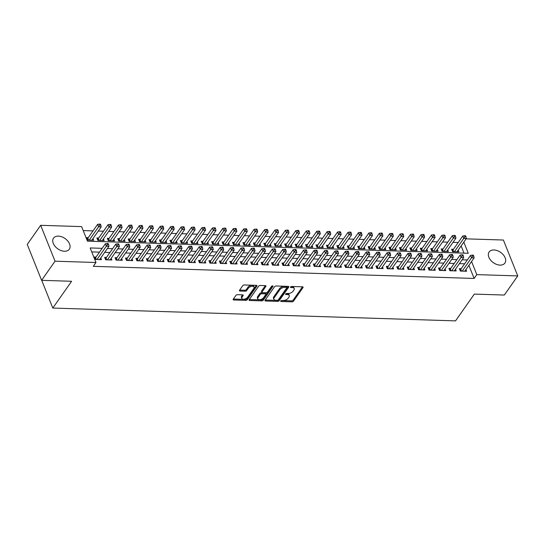 <?xml version="1.0" encoding="UTF-8"?>
<svg xmlns="http://www.w3.org/2000/svg" width="545" height="545" viewBox="0 0 545 545"><rect width="100%" height="100%" fill="white"/><g stroke="black" fill="none" stroke-linecap="round" stroke-linejoin="round"><path stroke-width="0.82" d="M280.729 300.942A0.852 0.456 158.2 0 0 280.655 301.283A0.852 0.456 158.2 0 0 281.077 301.494L291.957 301.841A1.213 0.647 158.2 0 0 293.51 301.119L302.993 287.603A1.213 0.647 158.2 0 0 303.095 287.12A1.213 0.647 158.2 0 0 302.495 286.82L291.616 286.472A0.852 0.456 158.2 0 0 290.533 286.977A0.852 0.456 158.2 0 0 290.458 287.31A0.852 0.456 158.2 0 0 290.88 287.522L292.29 287.569A3.883 2.071 158.2 0 1 294.205 288.53A3.883 2.071 158.2 0 1 293.878 290.076L293.087 291.2A3.883 2.071 158.2 0 1 288.121 293.503L286.718 293.455A0.852 0.456 158.2 0 0 285.628 293.959A0.852 0.456 158.2 0 0 285.56 294.3A0.852 0.456 158.2 0 0 285.975 294.511L287.385 294.552A3.883 2.071 158.2 0 1 289.306 295.513A3.883 2.071 158.2 0 1 288.973 297.059L288.182 298.19A3.883 2.071 158.2 0 1 283.223 300.486L281.813 300.445A0.852 0.456 158.2 0 0 280.729 300.942M58.39 236.121A9.64 6.308 -144.9 0 1 67.778 241.033A9.64 6.308 -144.9 0 1 69.31 249.222A9.64 6.308 -144.9 0 1 64.439 251.252A9.64 6.308 -144.9 0 1 55.052 246.333A9.64 6.308 -144.9 0 1 53.526 238.145A9.64 6.308 -144.9 0 1 58.39 236.121M493.981 249.978A9.64 6.308 -144.9 0 1 503.376 254.897A9.64 6.308 -144.9 0 1 504.902 263.085A9.64 6.308 -144.9 0 1 500.038 265.108A9.64 6.308 -144.9 0 1 490.643 260.197A9.64 6.308 -144.9 0 1 489.117 252.008A9.64 6.308 -144.9 0 1 493.981 249.978M237.45 294.695A1.213 0.647 158.2 0 0 235.903 295.41L233.24 299.205A1.213 0.647 158.2 0 0 233.137 299.689A1.213 0.647 158.2 0 0 233.737 299.988L245.822 300.37A1.213 0.647 158.2 0 0 247.369 299.655L256.859 286.132A1.213 0.647 158.2 0 0 256.961 285.648A1.213 0.647 158.2 0 0 256.361 285.348L244.276 284.967A1.213 0.647 158.2 0 0 242.729 285.682L239.514 290.267A1.213 0.647 158.2 0 0 239.412 290.751A1.213 0.647 158.2 0 0 240.011 291.05L245.182 291.214A1.213 0.647 158.2 0 0 246.728 290.492L248.329 288.223A3.243 1.737 158.2 0 1 251.47 286.391A3.243 1.737 158.2 0 1 254.079 287.106A3.243 1.737 158.2 0 1 253.806 288.4L247.559 297.298A3.243 1.737 158.2 0 1 244.412 299.13A3.243 1.737 158.2 0 1 241.803 298.415A3.243 1.737 158.2 0 1 242.082 297.12L243.118 295.642A1.213 0.647 158.2 0 0 243.22 295.158A1.213 0.647 158.2 0 0 242.627 294.859L237.45 294.695M466.118 238.846L503.396 240.032L517.75 275.92L504.323 295.049L474.327 294.096L455.531 320.882L52.804 308.061L71.599 281.281L41.604 280.328L55.031 261.198L40.677 225.31L81.627 226.611L87.445 241.162L468.264 253.282L463.809 242.137M517.75 275.92L476.8 274.619L471.568 261.539M102.174 248.329L90.163 247.948L95.981 262.499L93.297 266.328L474.116 278.447L476.8 274.619M95.981 262.499L55.031 261.198M265.088 300.22A1.213 0.647 158.2 0 0 264.986 300.697A1.213 0.647 158.2 0 0 265.585 301.003L277.671 301.385A1.213 0.647 158.2 0 0 279.224 300.67L288.707 287.147A1.213 0.647 158.2 0 0 288.809 286.663A1.213 0.647 158.2 0 0 288.21 286.363L276.131 285.982A1.213 0.647 158.2 0 0 274.578 286.697L265.088 300.22M261.743 300.881L249.658 300.493A1.213 0.647 158.2 0 1 249.058 300.193A1.213 0.647 158.2 0 1 249.16 299.709L258.65 286.193A1.213 0.647 158.2 0 1 260.203 285.471L265.374 285.635A1.213 0.647 158.2 0 1 265.974 285.934A1.213 0.647 158.2 0 1 265.871 286.418L262.022 291.902A1.213 0.647 158.2 0 0 261.92 292.386A1.213 0.647 158.2 0 0 262.52 292.685L265.953 292.794A1.213 0.647 158.2 0 0 267.5 292.079L271.512 286.37A0.852 0.456 158.2 0 1 272.33 285.887A0.852 0.456 158.2 0 1 273.018 286.077A0.852 0.456 158.2 0 1 272.943 286.418L263.296 300.159A1.213 0.647 158.2 0 1 261.743 300.881L261.355 299.907L249.297 299.525M88.276 237.674L86.451 237.62L87.418 240.045L93.679 240.243L93.004 238.547M98.706 238.008L96.881 237.954L97.855 240.379L104.115 240.577L103.434 238.88M109.143 238.342L107.317 238.281L108.285 240.706L114.545 240.91L113.871 239.214M119.573 238.676L117.747 238.615L118.721 241.04L124.982 241.237L124.301 239.548M130.01 239.003L128.184 238.948L129.151 241.374L135.412 241.571L134.738 239.875M140.44 239.337L138.614 239.282L139.588 241.701L145.849 241.905L145.168 240.209M150.876 239.671L149.051 239.609L150.018 242.034L156.279 242.232L155.604 240.543M161.306 240.004L159.481 239.943L160.455 242.368L166.715 242.566L166.034 240.876M171.743 240.331L169.917 240.277L170.885 242.702L177.145 242.9L176.471 241.203M182.173 240.665L180.347 240.604L181.322 243.029L187.582 243.234L186.901 241.537M192.61 240.999L190.784 240.938L191.751 243.363L198.012 243.56L197.338 241.871M203.04 241.326L201.214 241.272L202.188 243.697L208.449 243.894L207.768 242.198M213.477 241.66L211.651 241.605L212.618 244.031L218.879 244.228L218.204 242.532M223.906 241.994L222.081 241.932L223.055 244.358L229.316 244.562L228.634 242.866M234.343 242.327L232.517 242.266L233.485 244.691L239.746 244.889L239.071 243.199M244.773 242.654L242.947 242.6L243.922 245.025L250.182 245.223L249.501 243.526M255.21 242.988L253.384 242.934L254.352 245.359L260.612 245.557L259.938 243.86M265.64 243.322L263.814 243.261L264.788 245.686L271.049 245.89L270.368 244.194M276.077 243.656L274.251 243.595L275.218 246.02L281.479 246.217L280.804 244.528M286.507 243.983L284.681 243.928L285.655 246.354L291.916 246.551L291.234 244.855M296.943 244.317L295.118 244.262L296.085 246.687L302.346 246.885L301.671 245.189M307.373 244.651L305.547 244.589L306.522 247.014L312.782 247.219L312.101 245.522M317.81 244.984L315.984 244.923L316.952 247.348L323.212 247.546L322.538 245.856M328.24 245.311L326.414 245.257L327.388 247.682L333.649 247.88L332.968 246.183M338.677 245.645L336.851 245.591L337.818 248.016L344.079 248.213L343.404 246.517M349.107 245.979L347.281 245.918L348.255 248.343L354.516 248.54L353.834 246.851M359.543 246.313L357.718 246.251L358.685 248.677L364.946 248.874L364.271 247.185M369.973 246.64L368.147 246.585L369.122 249.011L375.382 249.208L374.701 247.512M380.41 246.974L378.584 246.919L379.552 249.338L385.812 249.542L385.138 247.846M390.84 247.307L389.014 247.246L389.988 249.671L396.249 249.869L395.568 248.179M401.277 247.641L399.451 247.58L400.418 250.005L406.679 250.203L406.005 248.513M411.707 247.968L409.881 247.914L410.855 250.339L417.116 250.536L416.435 248.84M422.143 248.302L420.318 248.241L421.285 250.666L427.546 250.87L426.871 249.174M432.573 248.636L430.748 248.575L431.722 251L437.982 251.197L437.301 249.508M443.01 248.963L441.184 248.908L442.152 251.334L448.412 251.531L447.738 249.835M461.199 268.699L459.374 268.637L460.348 271.063L466.609 271.26L465.927 269.571M450.769 268.365L448.944 268.31L449.911 270.729L456.172 270.933L455.497 269.237M440.333 268.031L438.507 267.977L439.481 270.402L445.742 270.599L445.061 268.903M429.903 267.704L428.077 267.643L429.044 270.068L435.305 270.266L434.631 268.576M419.466 267.37L417.64 267.309L418.615 269.734L424.875 269.939L424.194 268.242M409.036 267.036L407.21 266.982L408.178 269.407L414.438 269.605L413.764 267.908M398.599 266.703L396.774 266.648L397.748 269.073L404.008 269.271L403.327 267.575M388.169 266.376L386.344 266.314L387.311 268.74L393.572 268.937L392.897 267.248M377.733 266.042L375.907 265.98L376.881 268.406L383.142 268.61L382.461 266.914M367.303 265.708L365.477 265.653L366.444 268.079L372.705 268.276L372.031 266.58M356.866 265.374L355.04 265.32L356.014 267.745L362.275 267.942L361.594 266.246M346.436 265.047L344.61 264.986L345.578 267.411L351.838 267.609L351.164 265.919M335.999 264.713L334.174 264.652L335.148 267.077L341.408 267.282L340.727 265.585M325.569 264.38L323.744 264.325L324.711 266.75L330.972 266.948L330.297 265.252M315.133 264.046L313.307 263.991L314.281 266.416L320.542 266.614L319.861 264.918M304.703 263.719L302.877 263.657L303.844 266.083L310.105 266.28L309.431 264.591M294.266 263.385L292.44 263.324L293.414 265.749L299.675 265.953L298.994 264.257M283.836 263.051L282.01 262.997L282.978 265.422L289.238 265.619L288.564 263.923M273.399 262.724L271.574 262.663L272.548 265.088L278.808 265.286L278.127 263.589M262.969 262.39L261.144 262.329L262.111 264.754L268.372 264.952L267.697 263.262M252.533 262.056L250.707 261.995L251.681 264.42L257.942 264.625L257.26 262.928M242.103 261.723L240.277 261.668L241.244 264.093L247.505 264.291L246.831 262.595M231.666 261.396L229.84 261.334L230.814 263.76L237.075 263.957L236.394 262.268M221.236 261.062L219.41 261L220.378 263.426L226.638 263.623L225.964 261.934M210.799 260.728L208.973 260.673L209.948 263.092L216.208 263.296L215.527 261.6M200.369 260.394L198.543 260.34L199.511 262.765L205.772 262.963L205.097 261.266M189.933 260.067L188.107 260.006L189.081 262.431L195.342 262.629L194.66 260.939M179.503 259.733L177.677 259.672L178.644 262.097L184.905 262.302L184.23 260.605M169.066 259.4L167.24 259.345L168.214 261.77L174.475 261.968L173.794 260.272M158.636 259.066L156.81 259.011L157.778 261.437L164.038 261.634L163.364 259.938M148.199 258.739L146.373 258.677L147.348 261.103L153.608 261.3L152.927 259.611M137.769 258.405L135.943 258.344L136.911 260.769L143.172 260.973L142.497 259.277M127.332 258.071L125.507 258.017L126.481 260.442L132.742 260.639L132.06 258.943M116.903 257.737L115.077 257.683L116.044 260.108L122.305 260.306L121.63 258.609M106.466 257.41L104.64 257.349L105.614 259.774L111.875 259.972L111.194 258.282M474.116 278.447L468.884 265.361M464.653 263.78L459.442 263.616M454.217 263.446L449.005 263.283M443.787 263.112L438.575 262.949M433.35 262.785L428.138 262.615M422.92 262.452L417.708 262.288M412.483 262.118L407.272 261.954M402.053 261.791L396.842 261.62M391.617 261.457L386.405 261.287M381.187 261.123L375.975 260.96M370.75 260.789L365.538 260.626M360.32 260.462L355.108 260.292M349.883 260.128L344.672 259.958M339.453 259.795L334.242 259.631M329.017 259.461L323.805 259.297M318.587 259.134L313.375 258.964M308.15 258.8L302.938 258.637M297.72 258.466L292.508 258.303M287.283 258.132L282.072 257.969M276.853 257.805L271.642 257.635M266.416 257.472L261.205 257.308M255.987 257.138L250.775 256.974M245.55 256.804L240.338 256.641M235.12 256.477L229.908 256.307M224.683 256.143L219.472 255.98M214.253 255.809L209.042 255.646M203.816 255.476L198.605 255.312M193.386 255.149L188.175 254.978M182.95 254.815L177.738 254.651M172.52 254.481L167.308 254.317M162.083 254.154L156.871 253.984M151.653 253.82L146.442 253.65M141.216 253.486L136.005 253.323M130.786 253.153L125.575 252.989M120.35 252.826L115.138 252.655M109.92 252.492L104.708 252.321M99.483 252.158L91.744 251.913M96.036 257.077L94.21 257.015L95.177 259.44L101.438 259.645L100.764 257.949M458.209 242.505L452.997 242.341M447.779 242.178L442.567 242.007M437.342 241.844L432.131 241.68M426.912 241.51L421.701 241.346M416.475 241.176L411.264 241.013M406.045 240.849L400.827 240.679M395.609 240.515L390.397 240.352M385.179 240.181L379.96 240.018M374.742 239.848L369.53 239.684M364.312 239.521L359.094 239.35M353.875 239.187L348.664 239.023M343.439 238.853L338.227 238.69M333.009 238.526L327.797 238.356M322.572 238.192L317.36 238.022M312.142 237.858L306.93 237.695M301.705 237.525L296.494 237.361M291.275 237.198L286.064 237.027M280.839 236.864L275.627 236.694M270.409 236.53L265.197 236.367M259.972 236.196L254.76 236.033M249.542 235.869L244.33 235.699M239.105 235.535L233.894 235.372M228.675 235.202L223.464 235.038M218.238 234.868L213.027 234.704M207.809 234.541L202.597 234.37M197.372 234.207L192.16 234.043M186.942 233.873L181.73 233.71M176.505 233.539L171.293 233.376M166.075 233.212L160.864 233.042M155.638 232.879L150.427 232.715M145.208 232.545L139.997 232.381M134.772 232.211L129.56 232.047M124.342 231.884L119.13 231.714M113.905 231.55L108.693 231.387M103.475 231.216L98.264 231.053M93.038 230.889L83.215 230.576M463.993 253.146L461.125 245.965M453.44 249.297L451.614 249.242L452.588 251.667L458.849 251.865L458.168 250.169M41.713 280.328L52.804 308.061M41.604 280.328L27.25 244.439L40.677 225.31M467.338 259.951L462.126 259.788M456.908 259.624L451.696 259.454M446.471 259.291L441.259 259.12M436.041 258.957L430.829 258.793M425.604 258.623L420.393 258.459M415.174 258.296L409.963 258.126M404.737 257.962L399.526 257.799M394.308 257.628L389.096 257.465M383.871 257.295L378.659 257.131M373.441 256.967L368.229 256.797M363.004 256.634L357.793 256.47M352.574 256.3L347.363 256.136M342.137 255.966L336.926 255.803M331.707 255.639L326.496 255.469M321.271 255.305L316.059 255.142M310.841 254.971L305.629 254.808M300.404 254.644L295.192 254.474M289.974 254.311L284.762 254.14M279.537 253.977L274.326 253.813M269.107 253.643L263.896 253.48M258.671 253.316L253.459 253.146M248.241 252.982L243.029 252.812M237.804 252.648L232.592 252.485M227.374 252.315L222.162 252.151M216.937 251.988L211.726 251.817M206.507 251.654L201.296 251.49M196.071 251.32L190.859 251.156M185.641 250.986L180.429 250.823M175.204 250.659L169.992 250.489M164.774 250.325L159.562 250.162M154.337 249.992L149.126 249.828M143.907 249.658L138.696 249.494M133.47 249.331L128.259 249.16M123.041 248.997L117.822 248.833M112.604 248.663L107.392 248.5M289.306 295.513L288.918 294.545A3.883 2.071 158.2 0 0 286.997 293.585L287.385 294.552M286.186 293.557L286.997 293.585M294.205 288.53L293.816 287.562A3.883 2.071 158.2 0 0 291.902 286.595L292.29 287.569M291.091 286.575L291.902 286.595M281.288 300.54L291.568 300.867A1.213 0.647 158.2 0 0 293.121 300.152L302.475 286.82M265.217 300.029L277.282 300.418A1.213 0.647 158.2 0 0 278.836 299.696L288.189 286.363M277.282 300.295A0.852 0.456 158.2 0 0 278.366 299.798L286.697 287.93A0.852 0.456 158.2 0 0 286.765 287.59A0.852 0.456 158.2 0 0 286.35 287.378L284.865 287.331A3.883 2.071 158.2 0 0 279.898 289.633L274.203 297.74A3.883 2.071 158.2 0 0 273.876 299.287A3.883 2.071 158.2 0 0 275.797 300.247L277.282 300.295M286.765 287.59L286.377 286.622A0.852 0.456 158.2 0 0 285.962 286.411L286.35 287.378M273.876 299.287L273.488 298.319A3.883 2.071 158.2 0 1 273.815 296.773L279.51 288.659A3.883 2.071 158.2 0 1 284.476 286.363L285.962 286.411M265.354 285.635L261.634 290.935A1.213 0.647 158.2 0 0 261.532 291.418L261.92 292.386M272.228 285.914L262.908 299.191L263.296 300.159M258.03 297.59A3.243 1.737 158.2 0 0 257.758 298.885A3.243 1.737 158.2 0 0 260.367 299.6A3.243 1.737 158.2 0 0 263.507 297.768L265.708 294.634A1.213 0.647 158.2 0 0 265.81 294.15A1.213 0.647 158.2 0 0 265.211 293.85L261.784 293.741A1.213 0.647 158.2 0 0 260.231 294.457L258.03 297.59L257.642 296.623A3.243 1.737 158.2 0 0 257.369 297.917L257.758 298.885M265.81 294.15L265.422 293.176A1.213 0.647 158.2 0 0 264.822 292.876L265.211 293.85M257.642 296.623L259.842 293.489A1.213 0.647 158.2 0 1 261.396 292.767L264.822 292.876M261.355 299.907A1.213 0.647 158.2 0 0 262.908 299.191M241.803 298.415L241.421 297.447A3.243 1.737 158.2 0 1 241.694 296.153L242.6 294.859M254.079 287.106L253.691 286.132A3.243 1.737 158.2 0 0 251.082 285.416A3.243 1.737 158.2 0 0 247.941 287.256L248.329 288.223M239.643 290.083L244.794 290.247A1.213 0.647 158.2 0 0 246.347 289.524L247.941 287.256M233.737 299.988L233.355 299.035L245.434 299.403A1.213 0.647 158.2 0 0 246.98 298.68L256.341 285.348M457.023 251.804L466.363 238.492L463.754 238.41L462.787 235.985L453.011 249.91A1.233 0.661 -21.8 0 1 452.738 250.196L452.173 250.639M464.946 236.714L465.989 236.741L465.6 235.774L464.558 235.74L464.946 236.714L454.414 251.722M465.989 236.741L466.363 238.492M462.787 235.985L464.558 235.74M462.174 271.124L471.514 257.805L474.123 257.887L464.783 271.206M459.932 270.034L460.498 269.591A1.233 0.661 158.2 0 0 460.77 269.312L470.546 255.38L471.514 257.805L472.706 256.109L473.748 256.143L473.36 255.176L472.317 255.142L472.706 256.109M472.317 255.142L470.546 255.38M474.123 257.887L473.748 256.143M446.587 251.477L455.933 238.158L453.324 238.076L452.357 235.651L442.581 249.576A1.233 0.661 -21.8 0 1 442.302 249.862L441.743 250.305M454.516 236.38L455.559 236.414L455.17 235.44L454.128 235.406L454.516 236.38L443.977 251.388M455.559 236.414L455.933 238.158M452.357 235.651L454.128 235.406M436.157 251.143L445.497 237.824L442.887 237.743L441.92 235.317L432.144 249.249A1.233 0.661 -21.8 0 1 431.872 249.528L431.306 249.971M444.08 236.046L445.122 236.08L444.734 235.113L443.691 235.079L444.08 236.046L433.548 251.061M445.122 236.08L445.497 237.824M441.92 235.317L443.691 235.079M425.72 250.809L435.067 237.497L432.457 237.416L431.49 234.99L421.714 248.915A1.233 0.661 -21.8 0 1 421.435 249.194L420.876 249.637M433.65 235.713L434.692 235.747L434.304 234.779L433.261 234.745L433.65 235.713L423.111 250.727M434.692 235.747L435.067 237.497M431.49 234.99L433.261 234.745M415.29 250.475L424.63 237.164L422.021 237.082L421.053 234.657L411.277 248.581A1.233 0.661 -21.8 0 1 411.005 248.867L410.44 249.31M423.213 235.386L424.255 235.413L423.867 234.445L422.825 234.411L423.213 235.386L412.681 250.393M424.255 235.413L424.63 237.164M421.053 234.657L422.825 234.411M451.737 270.79L461.084 257.478L463.693 257.56L454.346 270.872M449.502 269.7L450.061 269.257A1.233 0.661 158.2 0 0 450.34 268.978L460.116 255.053L461.084 257.478L462.276 255.775L463.318 255.809L462.93 254.842L461.887 254.808L462.276 255.775M461.887 254.808L460.116 255.053M463.693 257.56L463.318 255.809M441.307 270.456L450.647 257.145L453.256 257.226L443.916 270.538M439.066 269.373L439.631 268.93A1.233 0.661 158.2 0 0 439.904 268.644L449.68 254.719L450.647 257.145L451.839 255.448L452.881 255.482L452.493 254.508L451.451 254.474L451.839 255.448M451.451 254.474L449.68 254.719M453.256 257.226L452.881 255.482M430.87 270.129L440.217 256.811L442.826 256.893L433.479 270.211M428.636 269.039L429.194 268.596A1.233 0.661 158.2 0 0 429.474 268.31L439.25 254.386L440.217 256.811L441.409 255.115L442.451 255.149L442.063 254.174L441.021 254.147L441.409 255.115M441.021 254.147L439.25 254.386M442.826 256.893L442.451 255.149M420.44 269.795L429.78 256.477L432.389 256.566L423.049 269.877M418.199 268.705L418.764 268.263A1.233 0.661 158.2 0 0 419.037 267.983L428.813 254.052L429.78 256.477L430.972 254.781L432.015 254.815L431.626 253.847L430.584 253.813L430.972 254.781M430.584 253.813L428.813 254.052M432.389 256.566L432.015 254.815M404.853 250.148L414.2 236.83L411.591 236.748L410.623 234.323L400.848 248.248A1.233 0.661 -21.8 0 1 400.568 248.534L400.01 248.976M412.783 235.052L413.825 235.086L413.437 234.112L412.395 234.084L412.783 235.052L402.244 250.06M413.825 235.086L414.2 236.83M410.623 234.323L412.395 234.084M410.004 269.462L419.35 256.15L421.959 256.232L412.613 269.543M407.769 268.372L408.328 267.936A1.233 0.661 158.2 0 0 408.607 267.649L418.383 253.725L419.35 256.15L420.542 254.447L421.585 254.481L421.196 253.514L420.154 253.48L420.542 254.447M420.154 253.48L418.383 253.725M421.959 256.232L421.585 254.481M394.423 249.814L403.763 236.496L401.154 236.414L400.187 233.989L390.411 247.921A1.233 0.661 -21.8 0 1 390.138 248.2L389.573 248.643M402.346 234.718L403.389 234.752L403 233.785L401.958 233.751L402.346 234.718L391.814 249.733M403.389 234.752L403.763 236.496M400.187 233.989L401.958 233.751M399.574 269.128L408.913 255.816L411.523 255.898L402.183 269.21M397.332 268.045L397.898 267.602A1.233 0.661 158.2 0 0 398.17 267.316L407.946 253.391L408.913 255.816L410.106 254.12L411.148 254.154L410.76 253.18L409.717 253.146L410.106 254.12M409.717 253.146L407.946 253.391M411.523 255.898L411.148 254.154M383.987 249.481L393.333 236.169L390.724 236.087L389.757 233.662L379.981 247.587A1.233 0.661 -21.8 0 1 379.702 247.866L379.143 248.309M391.916 234.384L392.959 234.418L392.57 233.451L391.528 233.417L391.916 234.384L381.377 249.399M392.959 234.418L393.333 236.169M389.757 233.662L391.528 233.417M389.137 268.801L398.484 255.482L401.093 255.564L391.746 268.883M386.902 267.711L387.461 267.268A1.233 0.661 158.2 0 0 387.74 266.982L397.516 253.057L398.484 255.482L399.676 253.786L400.718 253.82L400.33 252.846L399.287 252.819L399.676 253.786M399.287 252.819L397.516 253.057M401.093 255.564L400.718 253.82M373.557 249.147L382.897 235.835L380.287 235.753L379.32 233.328L369.544 247.253A1.233 0.661 -21.8 0 1 369.272 247.539L368.706 247.982M381.48 234.057L382.522 234.091L382.134 233.117L381.091 233.083L381.48 234.057L370.947 249.065M382.522 234.091L382.897 235.835M379.32 233.328L381.091 233.083M378.707 268.467L388.047 255.149L390.656 255.237L381.316 268.549M376.466 267.377L377.031 266.934A1.233 0.661 158.2 0 0 377.304 266.655L387.079 252.723L388.047 255.149L389.239 253.452L390.281 253.486L389.893 252.519L388.851 252.485L389.239 253.452M388.851 252.485L387.079 252.723M390.656 255.237L390.281 253.486M363.12 248.82L372.467 235.501L369.857 235.42L368.89 232.994L359.114 246.919A1.233 0.661 -21.8 0 1 358.835 247.205L358.276 247.648M371.05 233.723L372.092 233.757L371.704 232.783L370.661 232.756L371.05 233.723L360.511 248.738M372.092 233.757L372.467 235.501M368.89 232.994L370.661 232.756M368.27 268.133L377.617 254.822L380.226 254.903L370.879 268.215M366.036 267.043L366.594 266.607A1.233 0.661 158.2 0 0 366.874 266.321L376.649 252.396L377.617 254.822L378.809 253.125L379.851 253.153L379.463 252.185L378.421 252.151L378.809 253.125M378.421 252.151L376.649 252.396M380.226 254.903L379.851 253.153M352.69 248.486L362.03 235.174L359.421 235.086L358.453 232.66L348.677 246.592A1.233 0.661 -21.8 0 1 348.405 246.871L347.839 247.314M360.613 233.389L361.655 233.423L361.267 232.456L360.225 232.422L360.613 233.389L350.081 248.404M361.655 233.423L362.03 235.174M358.453 232.66L360.225 232.422M357.84 267.799L367.18 254.488L369.789 254.57L360.449 267.888M355.599 266.716L356.164 266.273A1.233 0.661 158.2 0 0 356.437 265.987L366.213 252.062L367.18 254.488L368.372 252.791L369.415 252.826L369.026 251.851L367.984 251.817L368.372 252.791M367.984 251.817L366.213 252.062M369.789 254.57L369.415 252.826M342.253 248.152L351.6 234.841L348.991 234.759L348.023 232.334L338.247 246.258A1.233 0.661 -21.8 0 1 337.968 246.544L337.409 246.98M350.183 233.056L351.225 233.09L350.837 232.122L349.795 232.088L350.183 233.056L339.644 248.07M351.225 233.09L351.6 234.841M348.023 232.334L349.795 232.088M347.403 267.472L356.75 254.154L359.359 254.236L350.013 267.554M345.169 266.382L345.728 265.94A1.233 0.661 158.2 0 0 346.007 265.66L355.776 251.729L356.75 254.154L357.936 252.458L358.985 252.492L358.596 251.524L357.554 251.49L357.936 252.458M357.554 251.49L355.776 251.729M359.359 254.236L358.985 252.492M331.823 247.818L341.163 234.507L338.554 234.425L337.587 232L327.811 245.924A1.233 0.661 -21.8 0 1 327.538 246.211L326.973 246.653M339.746 232.729L340.788 232.763L340.4 231.789L339.358 231.754L339.746 232.729L329.214 247.737M340.788 232.763L341.163 234.507M337.587 232L339.358 231.754M336.974 267.139L346.313 253.82L348.923 253.909L339.583 267.22M334.732 266.049L335.298 265.606A1.233 0.661 158.2 0 0 335.57 265.326L345.346 251.395L346.313 253.82L347.506 252.124L348.548 252.158L348.16 251.191L347.117 251.156L347.506 252.124M347.117 251.156L345.346 251.395M348.923 253.909L348.548 252.158M321.387 247.491L330.733 234.173L328.124 234.091L327.157 231.666L317.381 245.591A1.233 0.661 -21.8 0 1 317.101 245.877L316.543 246.32M329.316 232.395L330.359 232.429L329.97 231.455L328.928 231.427L329.316 232.395L318.777 247.41M330.359 232.429L330.733 234.173M327.157 231.666L328.928 231.427M310.957 247.158L320.297 233.846L317.687 233.757L316.72 231.332L306.944 245.264A1.233 0.661 -21.8 0 1 306.672 245.543L306.106 245.986M318.88 232.061L319.922 232.095L319.534 231.128L318.491 231.094L318.88 232.061L308.347 247.076M319.922 232.095L320.297 233.846M316.72 231.332L318.491 231.094M300.52 246.824L309.867 233.512L307.257 233.43L306.29 231.005L296.514 244.93A1.233 0.661 -21.8 0 1 296.235 245.216L295.676 245.652M308.45 231.727L309.492 231.761L309.104 230.794L308.061 230.76L308.45 231.727L297.911 246.742M309.492 231.761L309.867 233.512M306.29 231.005L308.061 230.76M290.09 246.497L299.43 233.178L296.821 233.097L295.853 230.671L286.077 244.596A1.233 0.661 -21.8 0 1 285.805 244.882L285.239 245.325M298.013 231.4L299.055 231.434L298.667 230.46L297.625 230.426L298.013 231.4L287.481 246.408M299.055 231.434L299.43 233.178M295.853 230.671L297.625 230.426M279.653 246.163L289 232.844L286.391 232.763L285.423 230.337L275.647 244.269A1.233 0.661 -21.8 0 1 275.368 244.548L274.809 244.991M287.583 231.066L288.625 231.1L288.237 230.133L287.195 230.099L287.583 231.066L277.044 246.081M288.625 231.1L289 232.844M285.423 230.337L287.195 230.099M269.223 245.829L278.563 232.517L275.954 232.429L274.987 230.004L265.211 243.935A1.233 0.661 -21.8 0 1 264.938 244.215L264.373 244.657M277.146 230.733L278.188 230.767L277.8 229.799L276.758 229.765L277.146 230.733L266.614 245.747M278.188 230.767L278.563 232.517M274.987 230.004L276.758 229.765M258.786 245.495L268.133 232.184L265.524 232.102L264.557 229.677L254.781 243.601A1.233 0.661 -21.8 0 1 254.501 243.888L253.943 244.323M266.716 230.406L267.759 230.433L267.37 229.465L266.328 229.431L266.716 230.406L256.177 245.414M267.759 230.433L268.133 232.184M264.557 229.677L266.328 229.431M248.357 245.168L257.696 231.85L255.087 231.768L254.12 229.343L244.344 243.268A1.233 0.661 -21.8 0 1 244.071 243.554L243.506 243.997M256.279 230.072L257.322 230.106L256.933 229.132L255.891 229.098L256.279 230.072L245.747 245.08M257.322 230.106L257.696 231.85M254.12 229.343L255.891 229.098M237.92 244.834L247.267 231.516L244.657 231.434L243.69 229.009L233.914 242.941A1.233 0.661 -21.8 0 1 233.635 243.22L233.076 243.663M245.85 229.738L246.892 229.772L246.504 228.805L245.461 228.771L245.85 229.738L235.311 244.753M246.892 229.772L247.267 231.516M243.69 229.009L245.461 228.771M227.49 244.501L236.83 231.189L234.221 231.1L233.253 228.682L223.477 242.607A1.233 0.661 -21.8 0 1 223.205 242.886L222.639 243.329M235.413 229.404L236.455 229.438L236.067 228.471L235.024 228.437L235.413 229.404L224.881 244.419M236.455 229.438L236.83 231.189M233.253 228.682L235.024 228.437M217.053 244.167L226.4 230.855L223.791 230.773L222.823 228.348L213.047 242.273A1.233 0.661 -21.8 0 1 212.768 242.559L212.209 243.002M224.983 229.077L226.025 229.104L225.637 228.137L224.595 228.103L224.983 229.077L214.444 244.085M226.025 229.104L226.4 230.855M222.823 228.348L224.595 228.103M206.623 243.84L215.963 230.521L213.354 230.44L212.387 228.014L202.611 241.939A1.233 0.661 -21.8 0 1 202.338 242.225L201.773 242.668M214.546 228.743L215.588 228.777L215.2 227.803L214.158 227.769L214.546 228.743L204.014 243.751M215.588 228.777L215.963 230.521M212.387 228.014L214.158 227.769M196.186 243.506L205.533 230.188L202.924 230.106L201.95 227.681L192.181 241.612A1.233 0.661 -21.8 0 1 191.901 241.891L191.343 242.334M204.109 228.409L205.158 228.444L204.77 227.476L203.728 227.442L204.109 228.409L193.577 243.424M205.158 228.444L205.533 230.188M201.95 227.681L203.728 227.442M185.756 243.172L195.096 229.861L192.487 229.779L191.52 227.354L181.744 241.278A1.233 0.661 -21.8 0 1 181.471 241.558L180.906 242M193.679 228.076L194.722 228.11L194.333 227.142L193.291 227.108L193.679 228.076L183.147 243.09M194.722 228.11L195.096 229.861M191.52 227.354L193.291 227.108M175.32 242.838L184.666 229.527L182.057 229.445L181.083 227.02L171.314 240.945A1.233 0.661 -21.8 0 1 171.035 241.231L170.476 241.673M183.243 227.749L184.292 227.783L183.903 226.809L182.861 226.775L183.243 227.749L172.711 242.757M184.292 227.783L184.666 229.527M181.083 227.02L182.861 226.775M164.89 242.511L174.23 229.193L171.62 229.111L170.653 226.686L160.877 240.611A1.233 0.661 -21.8 0 1 160.605 240.897L160.039 241.34M172.813 227.415L173.855 227.449L173.467 226.475L172.424 226.447L172.813 227.415L162.281 242.423M173.855 227.449L174.23 229.193M170.653 226.686L172.424 226.447M154.453 242.178L163.8 228.859L161.191 228.777L160.216 226.352L150.447 240.284A1.233 0.661 -21.8 0 1 150.168 240.563L149.609 241.006M162.376 227.081L163.425 227.115L163.037 226.148L161.994 226.114L162.376 227.081L151.844 242.096M163.425 227.115L163.8 228.859M160.216 226.352L161.994 226.114M144.023 241.844L153.363 228.532L150.754 228.45L149.786 226.025L140.011 239.95A1.233 0.661 -21.8 0 1 139.738 240.236L139.173 240.672M151.946 226.747L152.988 226.781L152.6 225.814L151.558 225.78L151.946 226.747L141.414 241.762M152.988 226.781L153.363 228.532M149.786 226.025L151.558 225.78M133.586 241.51L142.933 228.198L140.324 228.117L139.35 225.691L129.581 239.616A1.233 0.661 -21.8 0 1 129.301 239.902L128.743 240.345M141.509 226.42L142.558 226.454L142.17 225.48L141.128 225.446L141.509 226.42L130.977 241.428M142.558 226.454L142.933 228.198M139.35 225.691L141.128 225.446M123.156 241.183L132.496 227.865L129.887 227.783L128.92 225.358L119.144 239.282A1.233 0.661 -21.8 0 1 118.871 239.568L118.306 240.011M131.079 226.086L132.122 226.121L131.733 225.146L130.691 225.119L131.079 226.086L120.547 241.101M132.122 226.121L132.496 227.865M128.92 225.358L130.691 225.119M112.72 240.849L122.066 227.537L119.457 227.449L118.483 225.024L108.714 238.955A1.233 0.661 -21.8 0 1 108.435 239.235L107.876 239.677M120.643 225.753L121.692 225.787L121.303 224.819L120.261 224.785L120.643 225.753L110.11 240.767M121.692 225.787L122.066 227.537M118.483 225.024L120.261 224.785M102.29 240.515L111.63 227.204L109.02 227.122L108.053 224.697L98.277 238.621A1.233 0.661 -21.8 0 1 98.005 238.908L97.439 239.344M110.213 225.419L111.255 225.453L110.867 224.486L109.824 224.451L110.213 225.419L99.68 240.434M111.255 225.453L111.63 227.204M108.053 224.697L109.824 224.451M91.853 240.188L101.2 226.87L98.591 226.788L97.616 224.363L87.847 238.288A1.233 0.661 -21.8 0 1 87.568 238.574L87.009 239.017M99.776 225.092L100.825 225.126L100.437 224.152L99.394 224.118L99.776 225.092L89.244 240.1M100.825 225.126L101.2 226.87M97.616 224.363L99.394 224.118M326.537 266.805L335.884 253.493L338.493 253.575L329.146 266.887M324.302 265.715L324.861 265.279A1.233 0.661 158.2 0 0 325.14 264.993L334.909 251.068L335.884 253.493L337.069 251.797L338.118 251.824L337.73 250.857L336.687 250.823L337.069 251.797M336.687 250.823L334.909 251.068M338.493 253.575L338.118 251.824M316.107 266.471L325.447 253.159L328.056 253.241L318.716 266.56M313.866 265.388L314.431 264.945A1.233 0.661 158.2 0 0 314.703 264.659L324.479 250.734L325.447 253.159L326.639 251.463L327.681 251.497L327.293 250.523L326.251 250.489L326.639 251.463M326.251 250.489L324.479 250.734M328.056 253.241L327.681 251.497M305.67 266.144L315.017 252.826L317.626 252.907L308.279 266.226M303.436 265.054L303.994 264.611A1.233 0.661 158.2 0 0 304.274 264.332L314.043 250.4L315.017 252.826L316.202 251.129L317.251 251.163L316.863 250.196L315.821 250.162L316.202 251.129M315.821 250.162L314.043 250.4M317.626 252.907L317.251 251.163M295.24 265.81L304.58 252.492L307.189 252.58L297.849 265.892M292.999 264.72L293.564 264.277A1.233 0.661 158.2 0 0 293.837 263.998L303.613 250.073L304.58 252.492L305.772 250.795L306.815 250.829L306.426 249.862L305.384 249.828L305.772 250.795M305.384 249.828L303.613 250.073M307.189 252.58L306.815 250.829M284.803 265.476L294.15 252.165L296.759 252.246L287.413 265.558M282.569 264.393L283.127 263.95A1.233 0.661 158.2 0 0 283.407 263.664L293.176 249.739L294.15 252.165L295.336 250.468L296.385 250.496L295.996 249.528L294.954 249.494L295.336 250.468M294.954 249.494L293.176 249.739M296.759 252.246L296.385 250.496M274.373 265.142L283.713 251.831L286.323 251.913L276.983 265.231M272.132 264.059L272.698 263.616A1.233 0.661 158.2 0 0 272.97 263.33L282.746 249.406L283.713 251.831L284.906 250.135L285.948 250.169L285.56 249.194L284.517 249.16L284.906 250.135M284.517 249.16L282.746 249.406M286.323 251.913L285.948 250.169M263.937 264.816L273.283 251.497L275.893 251.579L266.546 264.897M261.702 263.726L262.261 263.283A1.233 0.661 158.2 0 0 262.54 263.003L272.309 249.072L273.283 251.497L274.469 249.801L275.518 249.835L275.13 248.867L274.087 248.833L274.469 249.801M274.087 248.833L272.309 249.072M275.893 251.579L275.518 249.835M253.507 264.482L262.847 251.17L265.456 251.252L256.116 264.563M251.265 263.392L251.831 262.949A1.233 0.661 158.2 0 0 252.103 262.67L261.879 248.745L262.847 251.17L264.039 249.467L265.081 249.501L264.693 248.534L263.651 248.5L264.039 249.467M263.651 248.5L261.879 248.745M265.456 251.252L265.081 249.501M243.07 264.148L252.417 250.836L255.026 250.918L245.679 264.23M240.835 263.065L241.394 262.622A1.233 0.661 158.2 0 0 241.673 262.336L251.443 248.411L252.417 250.836L253.602 249.14L254.651 249.174L254.263 248.2L253.221 248.166L253.602 249.14M253.221 248.166L251.443 248.411M255.026 250.918L254.651 249.174M232.64 263.814L241.98 250.502L244.589 250.584L235.249 263.903M230.399 262.731L230.964 262.288A1.233 0.661 158.2 0 0 231.237 262.002L241.013 248.077L241.98 250.502L243.172 248.806L244.215 248.84L243.826 247.866L242.784 247.839L243.172 248.806M242.784 247.839L241.013 248.077M244.589 250.584L244.215 248.84M222.203 263.487L231.55 250.169L234.159 250.257L224.812 263.569M219.969 262.397L220.527 261.954A1.233 0.661 158.2 0 0 220.807 261.675L230.576 247.743L231.55 250.169L232.735 248.472L233.785 248.506L233.396 247.539L232.354 247.505L232.735 248.472M232.354 247.505L230.576 247.743M234.159 250.257L233.785 248.506M211.773 263.153L221.113 249.842L223.722 249.923L214.383 263.235M209.532 262.063L210.097 261.627A1.233 0.661 158.2 0 0 210.37 261.341L220.146 247.416L221.113 249.842L222.305 248.139L223.348 248.173L222.959 247.205L221.917 247.171L222.305 248.139M221.917 247.171L220.146 247.416M223.722 249.923L223.348 248.173M201.337 262.819L210.683 249.508L213.293 249.59L203.946 262.901M199.102 261.736L199.661 261.293A1.233 0.661 158.2 0 0 199.94 261.007L209.709 247.083L210.683 249.508L211.869 247.811L212.918 247.846L212.53 246.871L211.48 246.837L211.869 247.811M211.48 246.837L209.709 247.083M213.293 249.59L212.918 247.846M190.907 262.492L200.247 249.174L202.856 249.256L193.516 262.574M188.665 261.402L189.231 260.96A1.233 0.661 158.2 0 0 189.503 260.673L199.279 246.749L200.247 249.174L201.439 247.478L202.481 247.512L202.093 246.538L201.05 246.51L201.439 247.478M201.05 246.51L199.279 246.749M202.856 249.256L202.481 247.512M180.47 262.159L189.817 248.84L192.426 248.929L183.079 262.24M178.235 261.069L178.794 260.626A1.233 0.661 158.2 0 0 179.073 260.347L188.843 246.415L189.817 248.84L191.002 247.144L192.051 247.178L191.663 246.211L190.614 246.177L191.002 247.144M190.614 246.177L188.843 246.415M192.426 248.929L192.051 247.178M170.04 261.825L179.38 248.513L181.989 248.595L172.649 261.907M167.799 260.735L168.364 260.299A1.233 0.661 158.2 0 0 168.637 260.013L178.413 246.088L179.38 248.513L180.572 246.81L181.614 246.844L181.226 245.877L180.184 245.843L180.572 246.81M180.184 245.843L178.413 246.088M181.989 248.595L181.614 246.844M159.603 261.491L168.95 248.179L171.559 248.261L162.212 261.58M157.369 260.408L157.927 259.965A1.233 0.661 158.2 0 0 158.207 259.679L167.976 245.754L168.95 248.179L170.135 246.483L171.185 246.517L170.796 245.543L169.747 245.509L170.135 246.483M169.747 245.509L167.976 245.754M171.559 248.261L171.185 246.517M149.173 261.164L158.513 247.846L161.122 247.927L151.782 261.246M146.932 260.074L147.497 259.631A1.233 0.661 158.2 0 0 147.77 259.352L157.546 245.42L158.513 247.846L159.705 246.149L160.748 246.183L160.359 245.209L159.317 245.182L159.705 246.149M159.317 245.182L157.546 245.42M161.122 247.927L160.748 246.183M138.737 260.83L148.083 247.512L150.692 247.6L141.346 260.912M136.502 259.74L137.061 259.297A1.233 0.661 158.2 0 0 137.34 259.018L147.109 245.087L148.083 247.512L149.269 245.815L150.318 245.85L149.93 244.882L148.88 244.848L149.269 245.815M148.88 244.848L147.109 245.087M150.692 247.6L150.318 245.85M128.307 260.496L137.647 247.185L140.256 247.267L130.916 260.578M126.065 259.406L126.631 258.97A1.233 0.661 158.2 0 0 126.903 258.684L136.679 244.76L137.647 247.185L138.839 245.488L139.881 245.516L139.493 244.548L138.45 244.514L138.839 245.488M138.45 244.514L136.679 244.76M140.256 247.267L139.881 245.516M117.87 260.163L127.217 246.851L129.826 246.933L120.479 260.251M115.635 259.079L116.194 258.637A1.233 0.661 158.2 0 0 116.473 258.35L126.242 244.426L127.217 246.851L128.402 245.155L129.451 245.189L129.063 244.215L128.014 244.18L128.402 245.155M128.014 244.18L126.242 244.426M129.826 246.933L129.451 245.189M107.44 259.836L116.78 246.517L119.389 246.599L110.049 259.917M105.199 258.746L105.764 258.303A1.233 0.661 158.2 0 0 106.037 258.023L115.812 244.092L116.78 246.517L117.972 244.821L119.014 244.855L118.626 243.888L117.584 243.853L117.972 244.821M117.584 243.853L115.812 244.092M119.389 246.599L119.014 244.855M97.003 259.502L106.35 246.183L108.959 246.272L99.612 259.584M94.769 258.412L95.327 257.969A1.233 0.661 158.2 0 0 95.607 257.69L105.376 243.765L106.35 246.183L107.535 244.487L108.584 244.521L108.196 243.554L107.147 243.52L107.535 244.487M107.147 243.52L105.376 243.765M108.959 246.272L108.584 244.521M280.811 300.84L281.077 301.494M290.621 286.874L290.88 287.522M285.716 293.857L285.975 294.511M302.693 286.84L302.993 287.603M293.121 300.152L293.51 301.119M291.568 300.867L291.957 301.841M288.407 286.384L288.707 287.147M278.836 299.696L279.224 300.67M277.282 300.418L277.671 301.385M265.204 300.05L265.585 301.003M284.476 286.363L284.865 287.331M279.51 288.659L279.898 289.633M273.815 296.773L274.203 297.74M249.283 299.546L249.658 300.493M265.565 285.655L265.871 286.418M261.634 290.935L262.022 291.902M272.732 285.88L272.943 286.418M261.396 292.767L261.784 293.741M259.842 293.489L260.231 294.457M242.818 294.879L243.118 295.642M241.694 296.153L242.082 297.12M246.347 289.524L246.728 290.492M244.794 290.247L245.182 291.214M239.63 290.097L240.011 291.05M256.552 285.369L256.859 286.132M246.98 298.68L247.369 299.655M245.434 299.403L245.822 300.37M453.011 249.91L453.733 251.701M452.738 250.196L453.338 251.688M461.097 271.09L460.498 269.591M461.486 271.103L460.77 269.312M442.581 249.576L443.296 251.368M442.302 249.862L442.901 251.354M432.144 249.249L432.866 251.034M431.872 249.528L432.471 251.027M421.714 248.915L422.43 250.707M421.435 249.194L422.034 250.693M411.277 248.581L412 250.373M411.005 248.867L411.604 250.359M450.661 270.756L450.061 269.257M451.056 270.77L450.34 268.978M440.231 270.422L439.631 268.93M440.619 270.436L439.904 268.644M429.794 270.088L429.194 268.596M430.189 270.102L429.474 268.31M419.364 269.761L418.764 268.263M419.752 269.775L419.037 267.983M400.848 248.248L401.563 250.039M400.568 248.534L401.168 250.026M408.927 269.428L408.328 267.936M409.322 269.441L408.607 267.649M390.411 247.921L391.133 249.712M390.138 248.2L390.738 249.699M398.497 269.094L397.898 267.602M398.885 269.107L398.17 267.316M379.981 247.587L380.696 249.378M379.702 247.866L380.301 249.365M388.06 268.767L387.461 267.268M388.456 268.774L387.74 266.982M369.544 247.253L370.266 249.045M369.272 247.539L369.871 249.031M377.631 268.433L377.031 266.934M378.019 268.447L377.304 266.655M359.114 246.919L359.829 248.711M358.835 247.205L359.434 248.697M367.194 268.099L366.594 266.607M367.589 268.113L366.874 266.321M348.677 246.592L349.393 248.384M348.405 246.871L349.004 248.37M356.764 267.765L356.164 266.273M357.152 267.779L356.437 265.987M338.247 246.258L338.963 248.05M337.968 246.544L338.568 248.036M346.327 267.438L345.728 265.94M346.722 267.445L346.007 265.66M327.811 245.924L328.526 247.716M327.538 246.211L328.138 247.703M335.897 267.104L335.298 265.606M336.285 267.118L335.57 265.326M317.381 245.591L318.096 247.382M317.101 245.877L317.701 247.376M306.944 245.264L307.659 247.055M306.672 245.543L307.271 247.042M296.514 244.93L297.229 246.722M296.235 245.216L296.834 246.708M286.077 244.596L286.793 246.388M285.805 244.882L286.404 246.374M275.647 244.269L276.363 246.054M275.368 244.548L275.968 246.047M265.211 243.935L265.926 245.727M264.938 244.215L265.538 245.713M254.781 243.601L255.496 245.393M254.501 243.888L255.101 245.379M244.344 243.268L245.059 245.059M244.071 243.554L244.671 245.046M233.914 242.941L234.629 244.725M233.635 243.22L234.234 244.719M223.477 242.607L224.193 244.398M223.205 242.886L223.804 244.385M213.047 242.273L213.763 244.065M212.768 242.559L213.368 244.051M202.611 241.939L203.326 243.731M202.338 242.225L202.938 243.717M192.181 241.612L192.896 243.404M191.901 241.891L192.501 243.39M181.744 241.278L182.459 243.07M181.471 241.558L182.071 243.056M171.314 240.945L172.029 242.736M171.035 241.231L171.634 242.723M160.877 240.611L161.593 242.402M160.605 240.897L161.204 242.389M150.447 240.284L151.163 242.075M150.168 240.563L150.767 242.062M140.011 239.95L140.726 241.742M139.738 240.236L140.338 241.728M129.581 239.616L130.296 241.408M129.301 239.902L129.901 241.394M119.144 239.282L119.859 241.074M118.871 239.568L119.471 241.067M108.714 238.955L109.429 240.747M108.435 239.235L109.034 240.733M98.277 238.621L98.992 240.413M98.005 238.908L98.604 240.4M87.847 238.288L88.562 240.079M87.568 238.574L88.167 240.066M325.46 266.771L324.861 265.279M325.856 266.784L325.14 264.993M315.03 266.437L314.431 264.945M315.419 266.451L314.703 264.659M304.594 266.11L303.994 264.611M304.989 266.117L304.274 264.332M294.164 265.776L293.564 264.277M294.552 265.79L293.837 263.998M283.727 265.442L283.127 263.95M284.122 265.456L283.407 263.664M273.297 265.108L272.698 263.616M273.685 265.122L272.97 263.33M262.86 264.781L262.261 263.283M263.255 264.795L262.54 263.003M252.43 264.448L251.831 262.949M252.819 264.461L252.103 262.67M241.994 264.114L241.394 262.622M242.389 264.127L241.673 262.336M231.564 263.78L230.964 262.288M231.952 263.794L231.237 262.002M221.127 263.453L220.527 261.954M221.522 263.467L220.807 261.675M210.697 263.119L210.097 261.627M211.085 263.133L210.37 261.341M200.26 262.785L199.661 261.293M200.655 262.799L199.94 261.007M189.83 262.458L189.231 260.96M190.219 262.465L189.503 260.673M179.394 262.125L178.794 260.626M179.789 262.138L179.073 260.347M168.964 261.791L168.364 260.299M169.352 261.804L168.637 260.013M158.527 261.457L157.927 259.965M158.922 261.471L158.207 259.679M148.09 261.13L147.497 259.631M148.485 261.137L147.77 259.352M137.66 260.796L137.061 259.297M138.055 260.81L137.34 259.018M127.223 260.462L126.631 258.97M127.619 260.476L126.903 258.684M116.794 260.128L116.194 258.637M117.189 260.142L116.473 258.35M106.357 259.802L105.764 258.303M106.752 259.808L106.037 258.023M95.927 259.468L95.327 257.969M96.322 259.481L95.607 257.69"/></g></svg>
